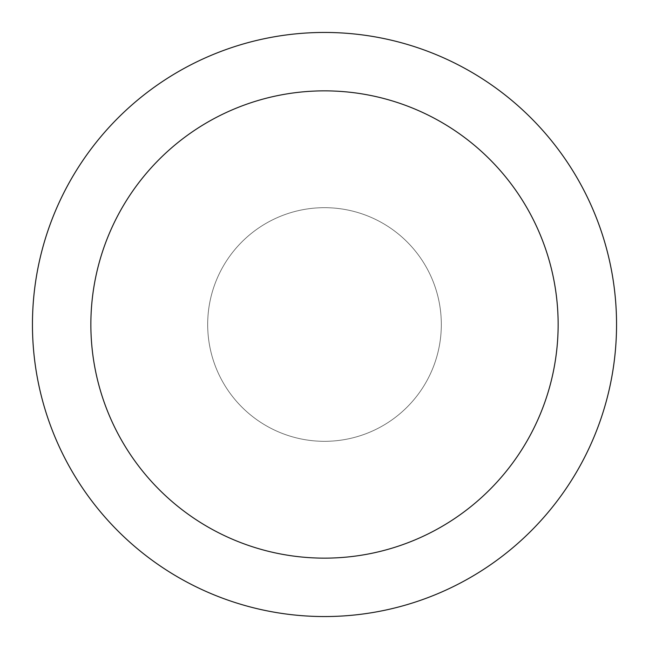 <?xml version="1.0" encoding="UTF-8"?>
<svg xmlns="http://www.w3.org/2000/svg" width="649" height="649" viewBox="0 0 649 649"><rect width="100%" height="100%" fill="white"/><g stroke="black" fill="none" stroke-linecap="round" stroke-linejoin="round"><path stroke-width="0.49" stroke-dasharray="3.25 2.43" d="M324.5 32.45A292.05 292.05 0 0 1 616.55 324.5A292.05 292.05 0 0 1 324.5 616.55A292.05 292.05 0 0 1 32.45 324.5A292.05 292.05 0 0 1 324.5 32.45M324.5 207.68A116.82 116.82 0 0 1 441.32 324.5A116.82 116.82 0 0 1 324.5 441.32A116.82 116.82 0 0 1 207.68 324.5A116.82 116.82 0 0 1 324.5 207.68A116.82 116.82 0 0 1 441.32 324.5A116.82 116.82 0 0 1 324.5 441.32A116.82 116.82 0 0 1 207.68 324.5A116.82 116.82 0 0 1 324.5 207.68A116.82 116.82 0 0 1 441.32 324.5A116.82 116.82 0 0 1 324.5 441.32A116.82 116.82 0 0 1 207.68 324.5A116.82 116.82 0 0 1 324.5 207.68A116.82 116.82 0 0 1 441.32 324.5A116.82 116.82 0 0 1 324.5 441.32A116.82 116.82 0 0 1 207.68 324.5A116.82 116.82 0 0 1 324.5 207.68"/><path stroke-width="0.97" d="M324.5 90.86A233.64 233.64 0 0 1 558.14 324.5A233.64 233.64 0 0 1 324.5 558.14A233.64 233.64 0 0 1 90.86 324.5A233.64 233.64 0 0 1 324.5 90.86M324.5 32.45A292.05 292.05 0 0 1 616.55 324.5A292.05 292.05 0 0 1 324.5 616.55A292.05 292.05 0 0 1 32.45 324.5A292.05 292.05 0 0 1 324.5 32.45"/></g></svg>
